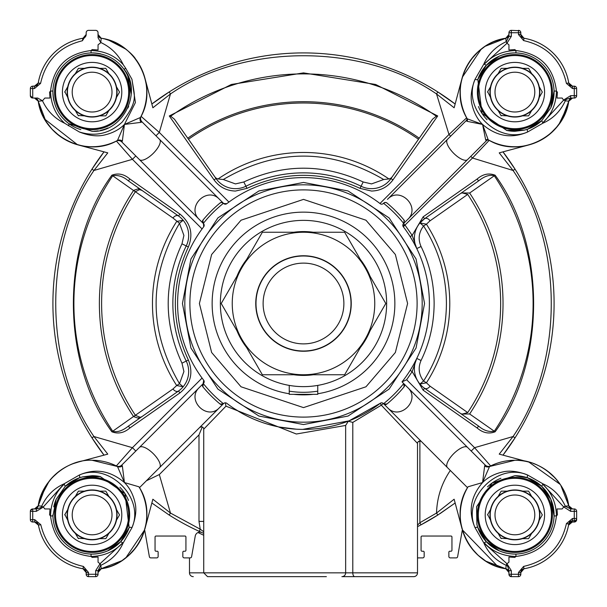 <?xml version="1.0" encoding="UTF-8"?>
<svg xmlns="http://www.w3.org/2000/svg" width="607" height="607" viewBox="0 0 607 607"><rect width="100%" height="100%" fill="white"/><g stroke="black" fill="none" stroke-linecap="round" stroke-linejoin="round"><path stroke-width="0.91" d="M470.812 156.348L472.489 158.025L489.212 140.323A54.63 54.63 0 0 0 529.031 144.876L505.654 151.135M326.376 576.65L207.541 576.65L203.74 572.849L345.649 572.849L345.649 425.446L296.345 434.013L225.986 406.166L203.74 429.149L203.74 572.849L189.49 572.849A3.801 3.801 0 0 0 193.292 576.65M38.256 505.699L38.727 503.279M39.941 498.681L49.19 481.093M73.189 463.642L78.637 461.942M43.408 506.837L64.046 483.84C54.046 488.24 46.587 495.691 41.678 506.192L43.317 507.042L41.678 506.192L38.241 505.79L34.493 508.954L38.249 505.752A54.63 54.63 0 0 1 47.096 483.931M73.675 463.467A54.63 54.63 0 0 0 49.782 480.357M568.554 525.154L572.295 522.02L569.745 522.02L574.275 522.02A2.375 2.375 0 0 0 576.65 519.645L576.65 518.454A2.375 2.375 0 0 1 574.275 520.829L574.89 520.753M35.737 85.959L32.725 86.171A2.375 2.375 0 0 0 30.35 88.546L30.35 95.671A2.375 2.375 0 0 0 30.995 97.295L30.38 96.065M30.35 95.671L32.725 98.046L31.048 97.348A2.375 2.375 0 0 0 32.11 97.962M574.89 86.247L574.275 86.171A2.375 2.375 0 0 1 576.65 88.546L576.65 95.671L575.952 97.348M574.89 97.962L574.275 98.046L574.89 97.962M550.063 133.904L557.841 125.869M558.857 124.534L567.811 105.679M560.276 484.477L528.917 462.094M574.275 522.02L576.331 519.645M520.753 574.89L520.26 575.823M520.169 575.929L520.594 575.322M509.038 574.89L508.954 574.275L520.829 574.275A2.375 2.375 0 0 1 518.454 576.65L511.329 576.65L509.197 575.322M508.537 570.77L505.752 568.751A54.63 54.63 0 0 1 462.352 529.865L498.279 566.938M203.74 535.26L198.003 532.536M125.778 557.916L144.648 529.865A54.63 54.63 0 0 1 101.248 568.751L98.046 572.492M95.671 576.65L95.671 574.275L98.046 574.275A2.375 2.375 0 0 1 95.671 576.65L88.546 576.65L86.801 575.884M86.247 574.89L86.171 574.275L86.247 574.89M30.525 510.449L32.725 508.954L32.725 511.329L30.35 511.329A2.375 2.375 0 0 1 32.725 508.954L32.338 508.985M78.273 462.041A54.63 54.63 0 0 0 77.969 462.124L101.293 455.872M39.364 106.331L41.754 113.304M44.554 119.002L77.529 144.754M99.859 150.741L77.969 144.876A54.63 54.63 0 0 0 80.367 145.46M30.525 87.658L31.048 86.862M100.238 37.938L101.21 38.241A3.801 3.801 0.7 0 1 98.046 34.493L101.21 38.241L100.777 42.498L98.046 37.733L98.046 32.725A2.375 2.375 0 0 0 95.671 30.35L88.546 30.35A2.375 2.375 0 0 0 86.171 32.725L86.247 32.11M86.406 31.678L86.862 31.048M96.551 30.525L97.454 31.162M112.667 41.496L104.503 38.901M500.479 39.409L493.597 41.8M481.29 49.03L462.322 77.256M520.662 31.852L520.829 32.725L511.329 32.725L511.329 36.344L508.954 36.344L508.954 32.725A2.375 2.375 0 0 1 511.329 30.35L511.329 32.725L508.954 32.725L509.038 32.11M509.197 31.678L509.531 31.177M574.275 86.171L572.507 86.171L572.507 88.546L574.275 88.546L574.275 86.171L575.823 86.74M575.929 86.831L575.322 86.406M385.407 202.419A2.375 2.375 0 0 0 383.73 203.117L385.407 202.419L386.925 202.966A130.634 130.634 0 0 1 404.034 220.075L403.883 223.27L486.412 140.741A2.375 2.375 -61.3 0 1 489.212 140.323L488.203 139.769C519.645 159.186 563.994 136.727 568.759 101.21L572.507 98.046L568.751 101.248A54.63 54.63 0 0 1 529.031 144.876L499.22 152.865L513.052 170.468L515.055 169.194L509.19 160.377M509.19 446.623L515.055 437.806A250.585 250.585 0 0 0 515.055 169.194L502.968 151.856A4.75 4.75 0 0 0 502.998 151.864A250.585 250.585 0 0 1 515.055 169.194M402.813 225.326L405.188 225.326L403.503 223.649A2.375 2.375 0 0 0 403.306 226.775L472.489 158.025L513.052 170.468C563.994 244.583 563.994 362.417 513.052 436.532L499.22 454.135L529.031 462.124A54.63 54.63 0 0 0 514.895 460.265C539.464 458.998 565.58 480.683 568.759 505.79L568.751 505.752A54.63 54.63 0 0 0 533.318 463.467M568.751 505.752L570.064 508.067M571.043 508.658L571.642 508.856M524.038 568.751L520.829 572.507A3.801 3.801 0 0 1 524 568.759L520.829 572.507L518.454 572.507L523.606 566.422L524 568.759A54.63 54.63 0 0 0 568.759 524A3.801 3.801 0 0 1 572.507 520.829L574.275 520.829L574.275 508.954L570.656 508.954L565.39 506.321L563.683 507.042L562.173 508.954L557.006 508.954L557.423 514.804L556.444 515.965L554.07 515.904A39.189 39.189 0 0 1 515.904 554.07L514.895 554.085A39.189 39.189 0 0 0 515.904 554.07L515.965 556.444C503.15 556.209 492.55 551.657 484.166 542.772L486.351 541.755L477.83 527.627L476.89 524.448L476.563 506.731L492.194 482.944L514.895 475.706L527.627 477.83L541.755 486.351L550.86 499.333L554.07 515.904A39.189 39.189 0 0 0 514.895 475.706M508.954 572.507L505.79 568.759A3.801 3.801 0 0 1 508.954 572.507L508.81 571.46M144.648 529.865L149.375 556.71A1.426 1.426 0 0 0 150.779 557.886L156.712 557.886A1.426 1.426 0 0 0 158.139 556.46L158.139 552.188A0.948 0.948 0 0 0 157.19 551.232L155.999 551.232A0.948 0.948 0 0 1 155.051 550.283L155.051 536.983A0.948 0.948 0 0 1 155.999 536.034L184.976 536.034A0.948 0.948 0 0 1 185.924 536.983L185.924 550.283A0.948 0.948 0 0 1 184.976 551.232L183.792 551.232A0.948 0.948 0 0 0 182.836 552.188L182.836 556.46A1.426 1.426 0 0 0 184.262 557.886L190.196 557.886A1.426 1.426 0 0 0 191.6 556.71L195.242 536.057A4.75 4.75 0 0 1 201.843 532.536L202.222 532.711M202.89 532.999L199.248 531.368A250.585 250.585 0 0 1 169.194 515.055L151.856 502.991L152.038 502.3M100.238 569.062L121.87 560.709L128.76 555.39L136.105 547.248M85.959 571.263L86.171 572.507L83 568.759L83.971 569.062M83 568.759L83 568.759A54.63 54.63 0 0 1 38.438 525.108L34.705 522.02A3.801 3.801 0 0 1 38.438 525.108L40.775 524.668C46.375 547.37 60.579 561.285 83.394 566.422L83 568.759A3.801 3.801 0 0 1 86.171 572.507L86.171 574.275L95.671 574.275L95.671 570.656L98.046 570.656L100.679 565.39L99.958 563.683L98.046 562.173L98.046 557.006L92.196 557.423L91.035 556.444C103.85 556.209 114.45 551.649 122.834 542.772L100.163 563.592L100.679 565.39M91.953 437.822L97.81 446.623M97.81 160.377L91.945 169.194A250.585 250.585 0 0 0 91.945 437.806L104.009 455.144L91.945 437.806L93.948 436.532C43.006 362.417 43.006 244.583 93.948 170.468L107.78 152.865L92.105 148.662M37.938 83.971L38.241 83A3.801 3.801 0 0 1 34.493 86.171L38.241 83L40.578 83.394L34.493 88.546L32.725 88.546L32.725 98.046L37.733 98.046L42.498 100.777L38.249 101.248A54.63 54.63 0 0 0 77.969 144.876M84.677 146.226A54.63 54.63 0 0 0 116.339 141.067L117.455 140.483C86.596 158.571 42.771 136.347 38.241 101.21L36.936 98.933M35.957 98.342L34.493 98.046A3.801 3.801 0 0 1 38.241 101.21L34.493 98.046M86.171 32.725L86.171 34.971L82.37 40.768L82.962 38.249A54.63 54.63 0 0 0 38.249 82.962L38.241 83A54.63 54.63 0 0 1 83 38.241L85.276 36.936M85.875 35.957L86.065 35.358M219.552 199.392C207.169 185.742 185.727 207.131 199.392 219.552L203.117 223.27L202.966 220.075A130.634 130.634 0 0 1 220.075 202.966A2.375 2.375 0 0 1 223.27 203.117L141.962 121.81L141.12 122.341A4.75 4.416 27.7 0 1 140.498 117.462C158.571 86.52 136.309 42.771 101.21 38.241L101.248 38.249A54.63 54.63 0 0 1 144.876 77.969L152.865 107.78L170.468 93.948C244.583 43.006 362.417 43.006 436.532 93.948L454.135 107.78L462.124 77.969A54.63 54.63 0 0 1 505.752 38.249L508.067 36.936M169.178 91.953L160.377 97.81M446.623 97.81L437.806 91.945A250.585 250.585 0 0 0 169.194 91.945L170.468 93.948L159.315 132.44L141.067 116.339A54.63 54.63 0 0 0 144.99 78.402M508.681 35.912L508.954 34.493A3.801 3.801 0 0 1 505.79 38.241L508.954 34.493M511.329 30.35L519.729 30.722M521.041 35.737L520.829 34.493L524 38.241L523.029 37.938M568.751 82.962L572.492 86.171M524 38.241L524 38.241A54.63 54.63 0 0 1 568.759 83L566.422 83.394C561.126 60.139 546.861 45.874 523.606 40.578L524 38.241A3.801 3.801 0 0 1 520.829 34.493L520.753 32.11M569.062 83.971L568.759 83A3.801 3.801 0 0 0 572.507 86.171M302.741 429.384L348.987 420.879L380.225 403.306A2.375 2.375 0 0 1 383.351 403.503L467.527 487.679A54.63 54.63 0 0 0 462.124 529.031L454.135 499.22L436.532 513.052L437.806 515.055L421 524.827A250.585 250.585 0 0 0 437.806 515.055L455.144 502.991L440.029 513.628M419.725 525.503L418.739 526.019M93.372 166.971L104.009 151.856L91.945 169.194A250.585 250.585 0 0 1 104.002 151.864A4.75 4.75 0 0 0 104.009 151.856L105.026 152.122M151.856 104.009A4.75 4.75 0 0 0 151.864 104.002A250.585 250.585 0 0 1 169.194 91.945L151.856 104.009L166.971 93.372M440.029 93.372L455.144 104.009L437.806 91.945A250.585 250.585 0 0 1 455.136 104.002A4.75 4.75 0 0 0 455.144 104.009L454.939 104.783M116.627 140.923L116.385 141.044A4.75 4.75 0 0 0 116.385 141.044L132.44 159.315L135.801 155.953L203.497 223.649A2.375 2.375 0 0 1 203.694 226.775L203.497 223.649M371.545 188.663A23.749 23.749 0 0 1 361.074 186.235A130.634 130.634 0 0 0 245.926 186.235A23.749 23.749 0 0 1 216.001 178.534L174.452 119.2L170.681 116.21L169.292 115.967L214.051 179.9C219.385 187.077 226.517 190.788 235.455 191.046L246.973 188.367C284.66 170.992 322.34 170.992 360.027 188.367L371.545 191.046C380.483 190.788 387.615 187.077 392.949 179.9L437.708 115.967L436.319 116.21L432.548 119.2L390.999 178.534A23.749 23.749 0 0 1 371.545 188.663M419.945 222.951L426.41 224.188L423.587 226.009C438.626 249.644 446.244 275.479 446.418 303.5C446.244 331.521 438.626 357.356 423.587 380.991L419.945 384.049L426.41 382.812L423.587 380.991C418.754 374.656 417.904 367.819 421.046 360.497C429.627 342.872 433.99 323.872 434.134 303.5C433.99 283.128 429.627 264.128 421.046 246.503L416.774 248.582A23.749 23.749 0 0 1 424.521 218.755L419.945 222.951L423.587 226.009C418.739 232.344 417.897 239.181 421.046 246.503M128.456 180.932L129.815 178.982C124.124 174.08 118.153 172.82 111.878 175.203L133.525 190.484A204.119 204.119 0 0 0 133.525 416.516L112.712 431.243A229.605 229.605 0 0 1 112.712 175.757C118.054 174.801 123.297 176.523 128.456 180.932L178.534 216.001A23.749 23.749 0 0 1 186.235 245.926A130.634 130.634 0 0 0 186.235 361.074L181.971 363.168C163.609 323.387 163.609 283.613 181.971 243.832L183.913 235.455L179.513 223.293L183.162 220.25L176.69 221.464A151.029 151.029 0 0 0 176.69 385.536L173.003 388.95L135.376 415.279A201.896 201.896 0 0 1 135.376 191.721L139.58 189.604L142.053 190.454L138.388 188.769A4.75 2.261 93 0 0 139.58 189.604L142.053 190.454M360.027 188.367L363.168 181.971L371.545 183.913L383.707 179.513L388.943 178.959A151.029 151.029 0 0 0 218.057 178.959L216.304 178.329L214.946 177.032M392.054 177.032L390.696 178.329L388.943 178.959M303.5 424.551L258.939 416.053L217.898 389.102L190.947 348.061L182.449 303.5L190.947 258.939L217.898 217.898L258.939 190.947L303.5 182.449L348.061 190.947L389.102 217.898L416.053 258.939L424.551 303.5L416.053 348.061L389.102 389.102L348.061 416.053L303.5 424.551M345.649 425.446L348.335 421.212L352.796 422.411L352.796 572.849L417.51 572.849A3.801 3.801 0 0 1 413.708 576.65L354.754 576.65A3.801 1.95 -90 0 1 352.796 572.849L345.649 572.849A3.801 3.771 -90 0 1 341.878 576.65L354.754 576.65M317.749 391.151A88.804 88.804 0 0 1 289.251 391.151M188.367 360.027L186.235 361.074A23.749 23.749 0 0 1 178.534 390.999L128.456 426.068L129.815 428.018L179.9 392.949C190.681 384.019 193.504 373.047 188.367 360.027C170.992 322.34 170.992 284.66 188.367 246.973L181.971 243.832M125.695 535.101L125.338 535.662A39.189 39.189 0 0 1 120.649 541.755L123.16 542.954L131.954 527.695C145.24 497.603 108.554 461.897 79.305 475.046L64.046 483.84L65.245 486.351L79.373 477.83A2.375 0.85 -109 0 0 79.305 475.046C95.337 468.08 110.383 470.584 124.435 482.565C129.974 488.058 133.631 495.365 135.414 504.493C136.537 511.238 135.384 518.977 131.954 527.695A2.375 0.85 -161 0 0 129.17 527.627L120.649 541.755C113.084 549.669 103.569 553.781 92.105 554.085A39.189 39.189 0 0 0 129.17 527.627L124.981 493.552L100.261 476.563L82.628 476.867L92.105 475.706L100.261 476.563M128.532 500.434A39.189 39.189 0 0 0 126.704 496.48M126.575 496.245A39.189 39.189 0 0 0 119.936 487.3M100.504 476.616A39.189 39.189 0 0 0 91.892 475.706M131.226 94.419A39.189 39.189 0 0 0 117.447 62.21A39.189 39.189 0 0 1 123.638 68.826C143.176 90.891 123.456 133.145 92.105 131.294L68.826 123.638C58.439 115.762 53.143 104.92 52.93 91.096A39.189 39.189 0 0 0 53.848 100.618A39.189 39.189 0 0 1 91.096 52.93L92.105 52.915C105.512 53.439 116.02 58.742 123.638 68.826A2.375 0.888 -36.4 0 0 125.755 68.356L123.251 64.676C118.57 54.782 111.127 47.407 100.929 42.558L100.777 42.498M94.305 131.233A39.189 39.189 0 0 0 98.046 130.846M100.489 130.391A39.189 39.189 0 0 0 107.909 127.971M127.902 108.054A39.189 39.189 0 0 0 128.707 106.119M100.625 53.848A39.189 39.189 0 0 0 91.096 52.93A39.189 39.189 0 0 1 100.625 53.848M499.614 56.019A39.189 39.189 0 0 1 515.904 52.93A39.189 39.189 0 0 0 514.895 52.915L515.904 52.93A39.189 39.189 0 0 1 554.07 91.096L550.868 107.667L541.755 120.649L527.627 129.17L524.372 130.133L514.895 131.294A39.189 39.189 0 0 0 515.108 131.294M572.507 98.046A3.801 3.801 0 0 0 568.759 101.21L565.322 100.808C560.413 111.309 552.954 118.76 542.954 123.16L527.695 131.954A2.375 0.85 71 0 1 527.627 129.17A39.189 39.189 0 0 0 541.755 120.649A39.189 39.189 0 0 1 535.662 125.338L535.101 125.695M553.258 100.132A39.189 39.189 0 0 1 550.981 107.386A39.189 39.189 0 0 0 554.07 91.096L556.444 91.035C556.209 103.85 551.657 114.45 542.772 122.834L541.755 120.649L542.772 122.834L563.592 100.163L565.39 100.679C565.064 99.814 566.817 98.933 570.656 98.046L570.656 95.671L563.683 99.958L565.39 100.679M386.925 202.966A2.375 2.375 0 0 0 386.181 202.548M116.339 141.067A4.75 4.75 0 0 1 121.81 141.962L139.451 159.611A14.249 5.342 135 0 0 153.305 153.305A14.249 5.342 135 0 0 159.611 139.451M220.075 202.966L221.593 202.419L223.649 203.497L226.775 203.694A2.375 2.375 0 0 1 223.649 203.497M199.392 387.448C185.742 399.831 207.131 421.273 219.552 407.608L223.27 403.883L220.075 404.034A130.634 130.634 0 0 1 202.966 386.925L203.117 383.73L121.81 465.038A4.75 4.75 0 0 1 116.339 465.933A54.63 54.63 0 0 0 92.105 460.265L117.462 466.502L116.339 465.933L132.44 447.685L93.948 436.532L107.78 454.135L77.969 462.124M226.775 203.694A125.884 125.884 0 0 1 380.225 203.694A2.375 2.375 0 0 0 383.351 203.497L383.556 203.292A128.259 128.259 0 0 1 403.708 223.444L403.883 223.27M199.688 427.465A2.375 2.375 0 0 1 201.365 426.774L199.688 427.465L223.649 403.503A2.375 2.375 0 0 1 225.326 402.813L224.438 402.98M394.861 303.5A91.361 91.361 0 0 0 303.5 212.139A91.361 91.361 0 0 0 212.139 303.5A91.361 91.361 0 0 0 289.251 393.746L289.251 385.399A83.136 83.136 0 0 0 317.749 385.399L317.749 393.746A91.361 91.361 0 0 0 394.861 303.5M403.708 576.65L345.808 576.65L403.708 576.65M128.456 426.068C122.538 430.818 117.295 432.541 112.712 431.243L111.878 431.797C118.153 434.18 124.132 432.912 129.815 428.018M414.224 243.604L416.774 248.582L412.176 235.372L410.165 236.639L412.001 239.659M477.185 178.982L478.544 180.932L424.521 218.755A4.75 3.361 -125 0 1 430.059 220.811L467.716 194.415L462.375 192.95L469.643 193.026L495.122 175.203C488.847 172.82 482.868 174.088 477.185 178.982L423.162 216.813L412.176 235.372L405.188 225.326M460.979 413.769L462.375 414.05L467.716 412.585L430.059 386.189L426.41 382.812A146.279 146.279 0 0 0 426.41 224.188L430.059 220.811M430.059 386.189A4.75 3.361 -55 0 1 424.521 388.245A23.749 23.749 0 0 1 416.774 358.418L421.046 360.497M410.165 370.361L412.176 371.628L416.774 358.418L414.224 363.396M403.306 226.775A125.884 125.884 0 0 1 402.024 381.864L406.629 379.754L412.176 371.628L423.162 390.187L424.521 388.245L478.544 426.068L477.185 428.018C482.876 432.92 488.847 434.18 495.122 431.797C546.437 361.597 546.437 245.403 495.122 175.203M461.525 80.428A54.63 54.63 0 0 0 461.35 81.262M460.645 85.648A54.63 54.63 0 0 0 466.677 117.788L448.975 134.511L450.652 136.188L387.448 199.392C399.869 185.727 421.258 207.169 407.608 219.552M142.053 416.546L138.388 418.231L133.593 416.614L135.414 415.34L140.263 417.312M135.414 191.66L133.593 190.386L138.388 188.769M535.101 481.305L535.662 481.662A39.189 39.189 0 0 1 541.755 486.351L542.772 484.166C551.649 492.55 556.209 503.15 556.444 515.965C553.493 540.002 540.002 553.493 515.965 556.444L514.804 557.423L508.954 557.006L508.954 562.173L507.042 563.683L506.192 565.322L505.79 568.759C469.75 564.047 447.268 518.257 468.05 486.784L482.565 482.565C488.058 477.026 495.365 473.369 504.493 471.586C511.238 470.463 518.977 471.616 527.695 475.046C497.603 461.76 461.897 498.446 475.046 527.695C468.08 511.663 470.584 496.617 482.565 482.565L489.546 466.517L514.895 460.265A54.63 54.63 0 0 0 490.661 465.933L474.56 447.685L471.199 451.047M478.544 180.932C484.462 176.182 489.705 174.459 494.288 175.757A229.605 229.605 0 0 1 494.288 431.243C488.946 432.199 483.703 430.477 478.544 426.068M460.979 193.231L462.375 192.95M495.122 431.797L469.643 413.974L462.375 414.05M187.745 138.191A201.805 201.805 0 0 1 419.255 138.191L418.504 139.261A200.5 200.5 0 0 0 188.496 139.261M133.555 190.446L173.003 218.05L179.513 223.293C148.32 276.762 148.32 330.238 179.513 383.707L176.69 385.536L183.162 386.75L179.513 383.707L183.913 371.545L181.971 363.168M173.003 388.95A4.75 3.361 -125 0 0 178.534 390.999L179.9 392.949M133.555 416.554L135.414 415.34M138.388 418.231A4.75 2.261 -93 0 1 139.58 417.396M173.003 218.05A4.75 3.361 125 0 1 178.534 216.001L179.9 214.051L129.815 178.982M42.498 100.777L44.827 98.046L49.994 98.046L49.577 92.196L50.556 91.035L52.93 91.096M141.12 122.341L124.435 124.435L122.341 141.12A4.75 4.416 62.3 0 0 117.462 140.498L124.435 124.435C118.919 129.989 111.612 133.646 102.507 135.414C95.739 136.529 88.007 135.376 79.305 131.954L64.676 123.251C54.767 118.547 47.399 111.111 42.558 100.929M122.341 141.12L121.81 141.962M141.962 121.81A4.75 4.75 0 0 1 141.067 116.339L140.498 117.462L124.435 124.435L135.407 102.553L131.954 79.305L125.755 68.356M486.412 140.741L485.706 140.05L482.565 124.435L466.95 121.294L466.259 120.588A2.375 2.375 0 0 0 466.692 117.811A2.375 2.375 0 0 1 466.259 120.588L447.389 139.451A14.249 5.342 45 0 0 453.695 153.305A14.249 5.342 45 0 0 467.549 159.611M466.677 117.788A2.375 2.375 0 0 1 466.692 117.811L467.238 118.79L482.565 124.435C477.026 118.942 473.369 111.635 471.586 102.507C470.463 95.762 471.616 88.023 475.046 79.305C461.76 109.397 498.446 145.103 527.695 131.954C511.663 138.92 496.617 136.416 482.565 124.435L488.203 139.769A2.375 2.208 -60.8 0 0 485.706 140.05M466.95 121.294A2.375 2.208 150.8 0 0 467.231 118.797C447.814 87.461 470.235 42.983 505.79 38.241L485.13 46.291L478.24 51.61L470.895 59.752M469.643 413.974A199.521 199.521 0 0 0 469.643 193.026M467.716 412.585A197.146 197.146 0 0 0 467.716 194.415M218.057 178.959L223.293 179.513L235.455 183.913L243.832 181.971C283.613 163.609 323.387 163.609 363.168 181.971M506.496 130.384A39.189 39.189 0 0 0 514.895 131.294L506.739 130.437L482.019 113.448L477.83 79.373A2.375 0.85 19 0 1 475.046 79.305L483.84 64.046C488.24 54.061 495.691 46.602 506.192 41.678L505.752 38.249M64.676 123.251C55.518 114.837 50.813 104.1 50.556 91.035C53.507 66.998 66.998 53.507 91.035 50.556C104.1 50.813 114.837 55.518 123.251 64.676M79.305 131.954C95.284 136.939 109.571 133.654 122.166 122.083C138.419 100.519 134.61 96.968 131.954 79.305M41.61 506.321C41.936 507.186 40.183 508.067 36.344 508.954L36.344 511.329L32.725 511.329L32.725 519.645L34.705 519.645L40.775 524.668M92.105 460.265C67.514 458.983 41.42 480.714 38.241 505.79A3.801 3.801 -89.9 0 1 34.493 508.954M550.86 499.333L541.755 486.351L542.772 484.166L563.592 506.837L565.39 506.321M527.627 477.83A2.375 0.85 109 0 1 527.695 475.046L542.954 483.84C552.939 488.24 560.398 495.691 565.322 506.192L568.759 505.79L572.507 508.954A3.801 3.801 0 0 1 568.759 505.79L560.709 485.13L555.39 478.24L547.248 470.895M514.895 554.085C503.423 553.774 493.908 549.669 486.351 541.755A39.189 39.189 0 0 1 477.83 527.627A2.375 0.85 161 0 0 475.046 527.695L483.84 542.954C488.24 552.954 495.691 560.413 506.192 565.322L506.837 563.592L483.84 542.954L486.351 541.755A39.189 39.189 0 0 1 481.662 535.662L481.305 535.101M506.321 565.39C507.186 565.064 508.067 566.817 508.954 570.656L511.329 570.656L506.837 563.592M500.904 478.286A39.189 39.189 0 0 0 487.52 486.852M383.707 179.513C330.238 148.305 276.762 148.305 223.293 179.513M91.096 52.93L91.035 50.556L92.196 49.577L98.046 49.994L98.046 44.827L100.929 42.558M508.954 36.344L506.321 41.61L507.042 43.317L508.954 44.827L508.954 49.994L514.804 49.577L515.965 50.556C503.15 50.791 492.55 55.351 484.166 64.228L506.837 43.408L506.321 41.61M483.84 64.046L486.351 65.245L483.84 64.046M477.83 79.373L486.351 65.245A39.189 39.189 0 0 0 477.83 79.373M107.386 550.981A39.189 39.189 0 0 1 91.096 554.07A39.189 39.189 0 0 0 92.105 554.085L91.096 554.07A39.189 39.189 0 0 1 52.93 515.904L56.132 499.333L65.245 486.351A39.189 39.189 0 0 1 79.373 477.83L82.628 476.867M100.163 563.592L95.671 570.656M107.667 550.86L120.649 541.755L123.16 542.954C118.76 552.939 111.309 560.398 100.808 565.322L101.21 568.759A3.801 3.801 0 0 0 98.046 572.507M56.019 499.614A39.189 39.189 0 0 0 53.742 506.868A39.189 39.189 0 0 1 56.019 499.614M71.611 125.512L71.338 125.338A39.189 39.189 0 0 1 62.202 117.439A39.189 39.189 0 0 0 80.799 129.632M36.344 508.954L32.725 508.954M52.915 514.895A39.189 39.189 0 0 0 52.93 515.904L50.556 515.965C50.791 503.15 55.343 492.55 64.228 484.166L65.245 486.351A39.189 39.189 0 0 1 71.338 481.662L71.899 481.305M91.096 554.07L91.035 556.444C66.998 553.493 53.507 540.002 50.556 515.965L49.577 514.804L49.994 508.954L44.827 508.954L43.317 507.042L36.344 511.329M508.985 574.662L508.954 574.275A2.375 2.375 0 0 0 511.329 576.65L511.329 570.656M508.954 570.656L508.954 574.275M98.015 574.662L98.046 570.656M563.592 506.837L570.656 511.329L570.656 508.954M570.656 511.329L576.65 511.329A2.375 2.375 0 0 0 574.275 508.954L574.662 508.985M98.015 32.338L98.046 37.733L98.046 32.725M508.954 32.725L508.985 32.338M506.837 43.408L511.329 36.344M478.468 106.566A39.189 39.189 0 0 0 480.296 110.52M480.425 110.755A39.189 39.189 0 0 0 487.064 119.7M481.305 71.899L481.662 71.338A39.189 39.189 0 0 1 486.351 65.252C493.916 57.331 503.431 53.219 514.895 52.915M30.35 519.645L32.725 519.645L32.725 522.02A2.375 2.375 0 0 1 30.35 519.645L30.35 511.329M515.904 52.93L515.965 50.556C540.002 53.507 553.493 66.998 556.444 91.035L557.423 92.196L557.006 98.046L562.173 98.046L563.592 100.163M576.65 88.546L574.275 88.546L574.275 95.671L576.65 95.671A2.375 2.375 0 0 1 574.275 98.046L574.275 95.671L570.656 95.671M570.656 98.046L574.275 98.046M30.35 88.546L32.725 88.546L32.725 86.171L32.11 86.247M31.678 86.406L31.116 86.801M88.546 30.35L95.671 30.35M86.171 34.493A3.801 3.801 0 0 1 83 38.241L86.171 34.493M520.594 31.678L520.199 31.116M520.829 34.493L518.454 34.493L518.454 30.35A2.375 2.375 0 0 1 520.829 32.725M575.322 520.594L575.884 520.199M520.829 574.275L520.829 572.507M83.394 566.422L88.546 572.507L88.546 576.65A2.375 2.375 0 0 1 86.171 574.275M32.725 522.02L34.705 522.02L34.705 519.645M576.65 511.329L576.65 518.454L572.507 518.454L572.507 520.829L568.759 524L566.422 523.606C561.126 546.861 546.861 561.126 523.606 566.422M121.81 465.038L122.341 465.88A4.75 4.416 117.7 0 1 117.462 466.502L124.435 482.565L138.942 486.791C159.724 518.158 137.288 564.062 101.21 568.759L101.248 568.751M155.953 135.801L159.315 132.44L228.938 202.07M404.034 220.075A2.375 2.375 0 0 1 404.497 220.978M416.774 248.582L415.62 246.26M415.218 245.478L414.558 244.226M413.678 242.61L412.957 241.32M412.039 367.273L412.813 365.93M413.815 364.147L414.429 363.016M415.317 361.324L416.774 358.418M135.801 451.047L132.44 447.685L202.07 378.062M203.497 383.351A2.375 2.375 0 0 0 203.694 380.225L203.117 383.73A2.375 2.375 0 0 0 202.966 386.925M202.966 220.075A2.375 2.375 0 0 0 202.503 220.986M202.427 221.783A2.375 2.375 0 0 0 203.117 223.27L203.292 223.444A128.259 128.259 0 0 1 223.444 203.292M404.573 385.217A2.375 2.375 0 0 0 403.883 383.73L407.608 387.448L403.883 383.73L404.034 386.925A2.375 2.375 0 0 0 404.497 386.014M482.565 482.565L484.659 465.88A4.75 4.416 -117.7 0 0 489.538 466.502L490.661 465.933A4.75 4.75 0 0 1 485.19 465.038L407.608 387.448C421.273 399.869 399.831 421.258 387.448 407.608M38.249 101.248L45.828 121.142L52.096 129.299L59.676 136.044M202.07 228.938L132.44 159.315L93.948 170.468L91.945 169.194M38.241 505.79L45.821 485.881L51.807 478.013L59.069 471.396M499.22 454.135L501.792 454.825M502.3 454.962L502.991 455.144L515.055 437.806A250.585 250.585 0 0 1 502.998 455.136A4.75 4.75 0 0 0 502.991 455.144M406.629 379.754L474.56 447.685L513.052 436.532L515.055 437.806M502.93 151.871L502.346 152.023M501.397 152.281L499.22 152.865M547.931 135.604L555.193 128.988L561.179 121.119L568.751 101.248M379.982 203.504L448.975 134.511L436.532 93.948L437.806 91.945M101.21 38.241L101.21 38.241C120.171 41.276 133.942 55.677 135.566 59.023M122.341 465.88L124.435 482.565M203.694 380.225A125.884 125.884 0 0 1 203.694 226.775M385.111 404.558A2.375 2.375 0 0 0 386.925 404.034A130.634 130.634 0 0 0 404.034 386.925M383.556 403.708A128.259 128.259 0 0 0 403.708 383.556L402.024 381.864M484.659 465.88L485.19 465.038M471.396 547.931L478.013 555.193L485.881 561.179L505.752 568.751M169.194 515.055L170.468 513.052L152.865 499.22L144.876 529.031A54.63 54.63 0 0 0 145.839 524.759M146.469 520.298A54.63 54.63 0 0 0 139.473 487.679L219.552 407.608M146.393 480.759L159.315 474.56L170.468 513.052L200.234 529.205L199.248 531.368M138.942 486.791L139.473 487.679M220.075 404.034A2.375 2.375 0 0 0 220.986 404.497M221.783 404.573A2.375 2.375 0 0 0 223.27 403.883L223.444 403.708A128.259 128.259 0 0 1 203.292 383.556M203.74 531.74L200.234 529.205L198.99 521.413L198.99 434.885L159.315 474.56M203.74 521.413L198.99 521.413M202.935 427.366L202.275 426.956L198.99 434.885M225.986 406.166L225.326 402.813A2.375 2.375 0 0 1 226.775 403.306A125.884 125.884 0 0 0 380.225 403.306L381.31 405.188L383.351 403.503M386.925 404.034L383.73 403.883M450.318 470.471C441.6 483.331 437.002 497.52 436.532 513.052L419.885 522.733L421 524.827L417.51 526.648L417.51 528.098L417.51 443.398A2.375 2.375 0 0 1 421.562 441.721M455.129 502.93L454.977 502.346M454.719 501.397L454.135 499.22M152.865 499.22L152.175 501.792M201.365 426.774A2.375 2.375 0 0 1 203.74 429.149M233.847 408.367L241.89 413.276M254.629 419.513L260.122 421.675M267.232 424.05L275.866 426.319M279.243 427.024L296.201 429.172M417.639 442.624L418.132 441.797M418.208 441.721L419.885 441.023L419.885 522.733L417.51 525.192L417.51 526.648M348.987 420.879L347.454 421.47M352.796 422.411L381.31 405.188L417.51 443.398M317.749 393.746L317.749 394.338L293.735 394.338A91.361 91.361 0 0 0 313.265 394.338L289.251 394.338L289.251 393.746M370.088 330.678A71.922 71.922 0 0 1 360.33 347.576M313.258 374.754A71.922 71.922 0 0 1 293.742 374.754M246.67 347.576A71.922 71.922 0 0 1 236.912 330.678M386.636 303.5A83.136 83.136 0 0 1 303.5 386.636A83.136 83.136 0 0 1 220.364 303.5A83.136 83.136 0 0 1 303.5 220.364A83.136 83.136 0 0 1 386.636 303.5M236.912 276.322A71.922 71.922 0 0 1 246.67 259.424M293.742 232.246A71.922 71.922 0 0 1 313.258 232.246M360.33 259.424A71.922 71.922 0 0 1 370.088 276.322M386.629 304.031L386.56 307.036M552.423 514.895A37.528 37.528 0 0 1 514.895 552.423A37.528 37.528 0 0 1 477.368 514.895A37.528 37.528 0 0 1 514.895 477.368A37.528 37.528 0 0 1 552.423 514.895M551.475 514.895A36.579 36.579 0 0 1 514.895 551.475A36.579 36.579 0 0 1 478.316 514.895A36.579 36.579 0 0 1 514.895 478.316A36.579 36.579 0 0 1 551.475 514.895M539.464 509.941L539.266 509.607A24.94 24.94 0 0 0 531.664 496.435L531.466 496.094M528.606 491.139L531.664 496.435A24.94 24.94 0 0 0 522.498 491.139L528.606 491.139M522.885 491.139L522.498 491.139A24.94 24.94 0 0 0 507.293 491.139L506.898 491.139M501.185 491.139L507.293 491.139A24.94 24.94 0 0 0 498.127 496.435L501.185 491.139M498.324 496.094L498.127 496.435A24.94 24.94 0 0 0 490.524 509.607L490.327 509.941M487.467 514.895L490.524 509.607A24.94 24.94 0 0 0 490.524 520.184L487.664 514.554M544.585 514.895A29.69 29.69 0 0 0 514.895 485.205A29.69 29.69 0 0 0 485.205 514.895A29.69 29.69 0 0 0 514.895 544.585A29.69 29.69 0 0 0 544.585 514.895M539.464 519.85L539.266 520.184A24.94 24.94 0 0 0 539.266 509.607L542.324 514.895L539.266 520.184A24.94 24.94 0 0 1 531.664 533.356L528.606 538.644L522.885 538.644M514.895 490.213A24.682 24.682 0 0 0 490.213 514.895A24.682 24.682 0 0 0 514.895 539.57A24.682 24.682 0 0 0 539.57 514.895A24.682 24.682 0 0 0 514.895 490.213M495.001 514.895A19.894 19.894 0 0 0 514.895 534.79A19.894 19.894 0 0 0 534.79 514.895A19.894 19.894 0 0 0 514.895 495.001A19.894 19.894 0 0 0 495.001 514.895M490.327 519.85L490.524 520.184A24.94 24.94 0 0 0 498.127 533.356L498.324 533.69M501.185 538.644L498.127 533.356A24.94 24.94 0 0 0 507.293 538.644L500.987 538.31M506.898 538.644L507.293 538.644A24.94 24.94 0 0 0 531.664 533.356L531.466 533.69M528.219 538.644L528.606 538.644M550.981 499.614A39.189 39.189 0 0 1 553.409 507.664M506.883 553.258A39.189 39.189 0 0 1 486.351 541.755L499.333 550.868M104.009 455.144A4.75 4.75 0 0 0 104.002 455.136A250.585 250.585 0 0 1 91.945 437.806M203.74 533.371A250.585 250.585 0 0 1 202.943 533.022M462.352 529.865L457.625 556.71A1.426 1.426 0 0 1 456.221 557.886L450.288 557.886A1.426 1.426 0 0 1 448.861 556.46L448.861 552.188A0.948 0.948 0 0 1 449.81 551.232L451.001 551.232A0.948 0.948 0 0 0 451.949 550.283L451.949 536.983A0.948 0.948 0 0 0 451.001 536.034L422.024 536.034A0.948 0.948 0 0 0 421.076 536.983L421.076 550.283A0.948 0.948 0 0 0 422.024 551.232L423.208 551.232A0.948 0.948 0 0 1 424.164 552.188L424.164 556.46A1.426 1.426 0 0 1 422.738 557.886L417.51 557.886M303.5 255.995A47.505 47.505 0 0 1 351.005 303.5A47.505 47.505 0 0 1 303.5 351.005A47.505 47.505 0 0 1 255.995 303.5A47.505 47.505 0 0 1 303.5 255.995M303.5 343.881A40.381 40.381 0 0 0 343.881 303.5A40.381 40.381 0 0 0 303.5 263.119A40.381 40.381 0 0 0 263.119 303.5A40.381 40.381 0 0 0 303.5 343.881M267.869 241.791A71.254 71.254 0 0 0 241.791 267.869L262.361 232.246L303.5 232.246A71.254 71.254 0 0 0 267.869 241.791M327.37 344.844A47.741 47.741 0 0 1 262.156 327.37A47.741 47.741 0 0 1 279.63 262.156A47.741 47.741 0 0 1 344.844 279.63A47.741 47.741 0 0 1 327.37 344.844M241.791 267.869A71.254 71.254 0 0 0 303.5 374.754A71.254 71.254 0 0 0 365.209 267.869A71.254 71.254 0 0 0 303.5 232.246L344.639 232.246L385.779 303.5L344.639 374.754L262.361 374.754L221.221 303.5L241.791 267.869M552.423 92.105A37.528 37.528 0 0 1 514.895 129.632A37.528 37.528 0 0 1 477.368 92.105A37.528 37.528 0 0 1 514.895 54.577A37.528 37.528 0 0 1 552.423 92.105M551.475 92.105A36.579 36.579 0 0 1 514.895 128.684A36.579 36.579 0 0 1 478.316 92.105A36.579 36.579 0 0 1 514.895 55.525A36.579 36.579 0 0 1 551.475 92.105M539.464 87.15L539.266 86.816A24.94 24.94 0 0 0 531.664 73.644L531.466 73.31M528.606 68.356L531.664 73.644A24.94 24.94 0 0 0 522.498 68.356L528.606 68.356M522.885 68.356L522.498 68.356A24.94 24.94 0 0 0 507.293 68.356L506.898 68.356M501.185 68.356L507.293 68.356A24.94 24.94 0 0 0 498.127 73.644L501.185 68.356M498.324 73.31L498.127 73.644A24.94 24.94 0 0 0 490.524 86.816L490.327 87.15M487.467 92.105L490.524 86.816A24.94 24.94 0 0 0 490.524 97.393L487.664 91.771M544.585 92.105A29.69 29.69 0 0 0 514.895 62.415A29.69 29.69 0 0 0 485.205 92.105A29.69 29.69 0 0 0 514.895 121.795A29.69 29.69 0 0 0 544.585 92.105M539.464 97.059L539.266 97.393A24.94 24.94 0 0 0 539.266 86.816L542.324 92.105L539.266 97.393A24.94 24.94 0 0 1 531.664 110.565L528.606 115.861L522.885 115.861M514.895 67.43A24.682 24.682 0 0 0 490.213 92.105A24.682 24.682 0 0 0 514.895 116.787A24.682 24.682 0 0 0 539.57 92.105A24.682 24.682 0 0 0 514.895 67.43M495.001 92.105A19.894 19.894 0 0 0 514.895 111.999A19.894 19.894 0 0 0 534.79 92.105A19.894 19.894 0 0 0 514.895 72.21A19.894 19.894 0 0 0 495.001 92.105M490.327 97.059L490.524 97.393A24.94 24.94 0 0 0 498.127 110.565L498.324 110.906M501.185 115.861L498.127 110.565A24.94 24.94 0 0 0 507.293 115.861L500.987 115.52M506.898 115.861L507.293 115.861A24.94 24.94 0 0 0 531.664 110.565L531.466 110.906M528.219 115.861L528.606 115.861M129.632 514.895A37.528 37.528 0 0 1 92.105 552.423A37.528 37.528 0 0 1 54.577 514.895A37.528 37.528 0 0 1 92.105 477.368A37.528 37.528 0 0 1 129.632 514.895M128.684 514.895A36.579 36.579 0 0 1 92.105 551.475A36.579 36.579 0 0 1 55.525 514.895A36.579 36.579 0 0 1 92.105 478.316A36.579 36.579 0 0 1 128.684 514.895M116.673 509.941L116.476 509.607A24.94 24.94 0 0 0 108.873 496.435L108.676 496.094M105.815 491.139L108.873 496.435A24.94 24.94 0 0 0 99.707 491.139L105.815 491.139M100.102 491.139L99.707 491.139A24.94 24.94 0 0 0 84.502 491.139L84.115 491.139M78.394 491.139L84.502 491.139A24.94 24.94 0 0 0 75.336 496.435L78.394 491.139M75.534 496.094L75.336 496.435A24.94 24.94 0 0 0 67.734 509.607L67.536 509.941M64.676 514.895L67.734 509.607A24.94 24.94 0 0 0 67.734 520.184L64.873 514.554M121.795 514.895A29.69 29.69 0 0 0 92.105 485.205A29.69 29.69 0 0 0 62.415 514.895A29.69 29.69 0 0 0 92.105 544.585A29.69 29.69 0 0 0 121.795 514.895M116.673 519.85L116.476 520.184A24.94 24.94 0 0 0 116.476 509.607L119.533 514.895L116.476 520.184A24.94 24.94 0 0 1 108.873 533.356L105.815 538.644L100.102 538.644M92.105 490.213A24.682 24.682 0 0 0 67.43 514.895A24.682 24.682 0 0 0 92.105 539.57A24.682 24.682 0 0 0 116.787 514.895A24.682 24.682 0 0 0 92.105 490.213M72.21 514.895A19.894 19.894 0 0 0 92.105 534.79A19.894 19.894 0 0 0 111.999 514.895A19.894 19.894 0 0 0 92.105 495.001A19.894 19.894 0 0 0 72.21 514.895M67.536 519.85L67.734 520.184A24.94 24.94 0 0 0 75.336 533.356L75.534 533.69M78.394 538.644L75.336 533.356A24.94 24.94 0 0 0 84.502 538.644L78.197 538.31M84.115 538.644L84.502 538.644A24.94 24.94 0 0 0 108.873 533.356L108.676 533.69M105.428 538.644L105.815 538.644M129.632 92.105A37.528 37.528 0 0 1 92.105 129.632A37.528 37.528 0 0 1 54.577 92.105A37.528 37.528 0 0 1 92.105 54.577A37.528 37.528 0 0 1 129.632 92.105M128.684 92.105A36.579 36.579 0 0 1 92.105 128.684A36.579 36.579 0 0 1 55.525 92.105A36.579 36.579 0 0 1 92.105 55.525A36.579 36.579 0 0 1 128.684 92.105M116.673 87.15L116.476 86.816A24.94 24.94 0 0 0 108.873 73.644L108.676 73.31M105.815 68.356L108.873 73.644A24.94 24.94 0 0 0 99.707 68.356L105.815 68.356M100.102 68.356L99.707 68.356A24.94 24.94 0 0 0 84.502 68.356L84.115 68.356M78.394 68.356L84.502 68.356A24.94 24.94 0 0 0 75.336 73.644L78.394 68.356M75.534 73.31L75.336 73.644A24.94 24.94 0 0 0 67.734 86.816L67.536 87.15M64.676 92.105L67.734 86.816A24.94 24.94 0 0 0 67.734 97.393L64.873 91.771M121.795 92.105A29.69 29.69 0 0 0 92.105 62.415A29.69 29.69 0 0 0 62.415 92.105A29.69 29.69 0 0 0 92.105 121.795A29.69 29.69 0 0 0 121.795 92.105M116.673 97.059L116.476 97.393A24.94 24.94 0 0 0 116.476 86.816L119.533 92.105L116.476 97.393A24.94 24.94 0 0 1 108.873 110.565L105.815 115.861L100.102 115.861M92.105 67.43A24.682 24.682 0 0 0 67.43 92.105A24.682 24.682 0 0 0 92.105 116.787A24.682 24.682 0 0 0 116.787 92.105A24.682 24.682 0 0 0 92.105 67.43M72.21 92.105A19.894 19.894 0 0 0 92.105 111.999A19.894 19.894 0 0 0 111.999 92.105A19.894 19.894 0 0 0 92.105 72.21A19.894 19.894 0 0 0 72.21 92.105M67.536 97.059L67.734 97.393A24.94 24.94 0 0 0 75.336 110.565L75.534 110.906M78.394 115.861L75.336 110.565A24.94 24.94 0 0 0 84.502 115.861L78.197 115.52M84.115 115.861L84.502 115.861A24.94 24.94 0 0 0 108.873 110.565L108.676 110.906M105.428 115.861L105.815 115.861M216.304 178.329L214.051 179.9M392.949 179.9L390.696 178.329M246.973 188.367L243.832 181.971M303.5 184.816A118.684 118.684 0 0 0 184.816 303.5A118.684 118.684 0 0 0 303.5 422.184A118.684 118.684 0 0 0 422.184 303.5A118.684 118.684 0 0 0 303.5 184.816M303.5 189.892A113.608 113.608 0 0 1 417.108 303.5A113.608 113.608 0 0 1 303.5 417.108A113.608 113.608 0 0 1 189.892 303.5A113.608 113.608 0 0 1 303.5 189.892M303.5 199.392L365.968 220.212L395.362 254.508L407.608 303.5L395.362 352.492L365.968 386.788L303.5 407.608L241.032 386.788L211.638 352.492L199.392 303.5L211.638 254.508L241.032 220.212L303.5 199.392M111.878 175.203C60.563 245.403 60.563 361.597 111.878 431.797M188.367 246.973C193.504 233.953 190.681 222.981 179.9 214.051M423.162 390.187L477.185 428.018M424.521 218.755L423.162 216.813M437.708 115.967L375.657 84.472L303.5 72.893L231.343 84.472L169.292 115.967M170.681 116.21A229.605 229.605 0 0 1 436.319 116.21M135.376 415.279L133.525 416.516M135.376 191.721L133.525 190.484M68.826 123.638A2.375 0.888 126.4 0 1 68.356 125.755M40.578 83.394C45.715 60.563 59.645 46.36 82.37 40.768M518.454 576.65L518.454 572.507M566.422 523.606L572.507 518.454M34.493 88.546L34.493 86.171M572.507 88.546L566.422 83.394M523.606 40.578L518.454 34.493M88.546 572.507L86.171 572.507M159.611 467.549A14.249 5.342 -135 0 0 153.305 453.695A14.249 5.342 -135 0 0 139.451 447.389M467.549 447.389A14.249 5.342 135 0 0 453.695 453.695A14.249 5.342 135 0 0 447.389 467.549M564.563 114.86L557.977 125.695M189.49 557.886L189.49 572.849M39.91 498.779L49.144 481.146M108.221 39.91L125.854 49.152M127.789 75.905L131.233 94.335M476.563 506.731L476.89 524.448M506.739 130.437L524.372 130.133M56.132 499.333L65.245 486.351M486.351 65.245L499.341 56.132M550.868 107.667L541.755 120.649M417.51 528.098L417.51 572.849"/></g></svg>
